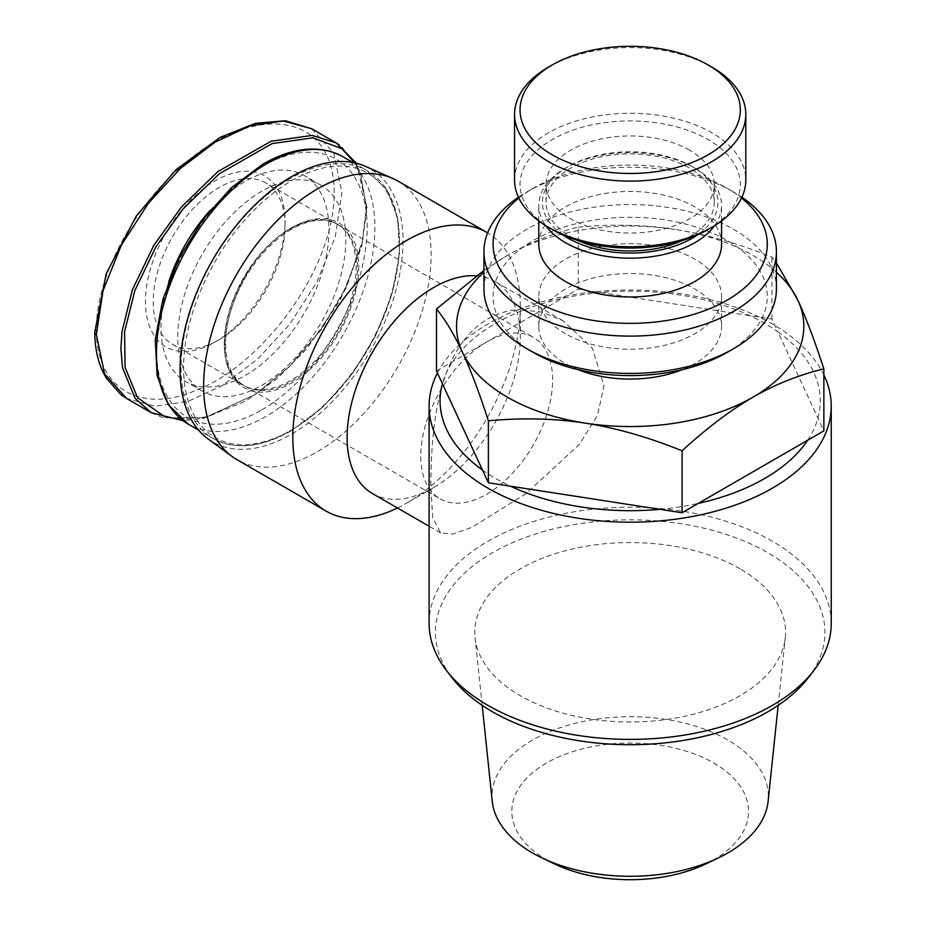 <?xml version="1.0" encoding="UTF-8"?>
<svg xmlns="http://www.w3.org/2000/svg" width="926" height="926" viewBox="0 0 926 926"><rect width="100%" height="100%" fill="white"/><g stroke="black" fill="none" stroke-linecap="round" stroke-linejoin="round"><path stroke-width="0.69" stroke-dasharray="4.63 3.47" d="M372.472 493.558A122.475 70.712 120 0 0 433.715 487.493A122.475 70.712 120 0 0 520.308 337.492A122.475 70.712 120 0 0 494.947 281.435A122.475 70.712 120 0 0 476.427 275.844M437.442 373.016A201.069 116.086 180 0 1 463.197 341.428C434.595 378.965 431.065 442.362 430.81 485.814L432.697 517.842L440.626 532.901L452.849 534.105L472.121 527.241L525.864 493.755L579.329 444.445L597.42 415.624L604.018 385.818L592.351 348.153L563.089 320.778L541.548 311.946L518.166 309.689A201.069 116.086 180 0 1 772.353 324.007A201.069 116.086 180 0 1 823.862 374.914M397.474 507.992A160.858 92.878 120 0 0 406.572 503.165A160.858 92.878 120 0 0 520.308 306.159L520.308 337.492M520.308 306.159A160.858 92.878 120 0 0 487.608 232.877M397.81 181.021A160.858 92.878 -60 0 1 431.122 254.662A160.858 92.878 -60 0 1 360.909 416.55A160.858 92.878 -60 0 1 236.952 459.643M207.98 438.866A157.663 91.026 120 0 0 330.987 403.03A157.663 91.026 120 0 0 403.018 241.038A157.663 91.026 120 0 0 365.33 166.31M486.706 341.972A93.225 53.824 120 0 0 425.798 424.12A93.225 53.824 120 0 0 440.093 498.825A93.225 53.824 120 0 0 486.706 494.206A93.225 53.824 120 0 0 547.602 412.058A93.225 53.824 120 0 0 533.318 337.353A93.225 53.824 120 0 0 486.706 341.972M291.528 229.289A93.225 53.824 120 0 0 230.632 311.437A93.225 53.824 120 0 0 244.915 386.142A93.225 53.824 120 0 0 291.528 381.524A93.225 53.824 120 0 0 352.436 299.376A93.225 53.824 120 0 0 338.14 224.671A93.225 53.824 120 0 0 291.528 229.289M429.108 623.314A201.069 116.086 180 0 1 553.227 516.06A201.069 116.086 180 0 1 772.353 541.224A201.069 116.086 180 0 1 831.247 623.314M807.947 678.168A194.738 112.428 0 0 0 767.885 552.764A194.738 112.428 0 0 0 519.741 539.661A194.738 112.428 0 0 0 452.409 678.168M518.166 309.689A201.069 116.086 0 0 0 463.197 341.428C470.489 331.693 478.754 324.169 488.002 318.833C497.25 313.486 507.309 310.441 518.166 309.689M482.458 470.014A190.108 109.754 0 0 0 495.757 478.534A190.108 109.754 0 0 0 510.515 486.208M436.493 370.967L578.275 289.097L771.96 319.065L777.898 331.832A190.108 109.754 0 0 0 764.598 323.313A190.108 109.754 0 0 0 749.84 315.639A190.108 109.754 0 0 0 600.395 292.523A190.108 109.754 0 0 0 562.082 298.45A190.108 109.754 0 0 0 452.687 361.615A190.108 109.754 0 0 0 442.42 383.734M345.815 239.741A118.817 68.593 -60 0 1 293.959 359.311A118.817 68.593 -60 0 1 202.389 391.142A118.817 68.593 -60 0 1 177.78 336.751A118.817 68.593 -60 0 1 229.648 217.182A118.817 68.593 -60 0 1 321.206 185.35A118.817 68.593 -60 0 1 345.815 239.741M209.982 210.572A118.817 68.593 -60 0 1 304.411 175.639A118.817 68.593 -60 0 1 329.019 230.042A118.817 68.593 -60 0 1 277.152 349.611A118.817 68.593 -60 0 1 185.594 381.443A118.817 68.593 -60 0 1 160.985 327.052A118.817 68.593 -60 0 1 168.625 282.199M311.622 128.726L333.8 153.091L341.937 192.724L335.281 236.813L316.808 282.326L289.792 324.146L257.625 359.045L222.934 385.251L187.978 401.421L154.955 406.236L126.677 398.504M151.436 412.799L162.733 417.672L204.796 417.753L254.523 394.951L289.583 366.221L321.102 329.286L345.711 287.859L362.274 241.547L366.499 206.903L360.098 171.136L341.289 146.262L339.182 144.78M291.528 180.778A152.628 88.12 -60 0 1 399.453 243.098A152.628 88.12 -60 0 1 291.528 430.034A152.628 88.12 -60 0 1 183.603 367.715A152.628 88.12 -60 0 1 291.528 180.778M358.744 266.607A95.054 54.877 -60 0 1 291.528 383.017A95.054 54.877 -60 0 1 224.312 344.217A95.054 54.877 -60 0 1 291.528 227.796A95.054 54.877 -60 0 1 358.744 266.607M285.069 225.562A93.225 53.824 120 0 0 265.762 182.885A93.225 53.824 120 0 0 193.916 207.852A93.225 53.824 120 0 0 153.23 301.679A93.225 53.824 120 0 0 172.537 344.356A93.225 53.824 120 0 0 219.149 339.738A93.225 53.824 120 0 0 285.069 225.562L285.069 221.082A98.712 56.995 -60 0 1 215.272 341.972A98.712 56.995 -60 0 1 145.475 301.679A98.712 56.995 -60 0 1 215.272 180.778A98.712 56.995 -60 0 1 285.069 221.082M492.238 801.314A138.194 79.786 180 0 1 573.46 723.738A138.194 79.786 180 0 1 727.894 740.082A138.194 79.786 180 0 1 768.117 801.314M740.048 568.83A155.371 89.706 0 0 0 566.411 550.461A155.371 89.706 0 0 0 475.084 637.678A155.371 89.706 0 0 0 520.308 695.692A155.371 89.706 0 0 0 685.275 716.145A155.371 89.706 0 0 0 785.271 637.678A155.371 89.706 0 0 0 740.048 568.83M705.681 863.993A118.354 68.339 0 0 0 713.865 763.047A118.354 68.339 0 0 0 546.49 763.047A118.354 68.339 0 0 0 546.49 859.687A118.354 68.339 0 0 0 554.674 863.993M565.554 333.765A91.396 52.77 180 0 1 538.782 296.447A91.396 52.77 180 0 1 595.198 247.693A91.396 52.77 180 0 1 694.801 259.141A91.396 52.77 180 0 1 721.574 296.447A91.396 52.77 180 0 1 665.157 345.201A91.396 52.77 180 0 1 565.554 333.765M578.125 369.671A91.396 52.77 180 0 1 565.554 363.617A91.396 52.77 180 0 1 538.782 326.299A91.396 52.77 180 0 1 595.198 277.545A91.396 52.77 180 0 1 694.801 288.981A91.396 52.77 180 0 1 721.574 326.299A91.396 52.77 180 0 1 682.231 369.671M711.932 67.158A115.623 66.753 0 0 0 548.423 67.158M514.555 180.038A115.623 66.753 180 0 1 585.938 118.366A115.623 66.753 180 0 1 711.932 132.835A115.623 66.753 180 0 1 745.8 180.038M708.054 229.474A110.136 63.581 0 0 0 708.054 139.548A110.136 63.581 0 0 0 552.301 139.548A110.136 63.581 0 0 0 552.301 229.474M741.9 197.203A146.239 84.428 0 0 0 733.577 191.971L727.118 188.244A137.094 79.15 180 0 1 741.518 198.025M518.838 198.025A137.094 79.15 180 0 1 533.237 188.244A137.094 79.15 180 0 1 727.118 188.244L733.577 191.971A146.239 84.428 0 0 0 526.767 191.971A146.239 84.428 0 0 0 518.456 197.203M483.939 288.981A146.239 84.428 180 0 1 574.213 210.989A146.239 84.428 180 0 1 733.577 229.289A146.239 84.428 180 0 1 776.416 288.981M727.118 352.412A137.094 79.15 0 0 0 727.118 240.482A137.094 79.15 0 0 0 533.237 240.482A137.094 79.15 0 0 0 533.237 352.412M682.242 240.54A84.081 48.546 0 0 0 714.259 202.424A84.081 48.546 0 0 0 689.638 168.092A84.081 48.546 0 0 0 597.999 157.57A84.081 48.546 0 0 0 546.097 202.424A84.081 48.546 0 0 0 570.717 236.743A84.081 48.546 0 0 0 578.113 240.54M689.638 150.186A84.081 48.546 0 0 0 597.999 139.664A84.081 48.546 0 0 0 546.097 184.506A84.081 48.546 0 0 0 570.717 218.837A84.081 48.546 0 0 0 662.356 229.359A84.081 48.546 0 0 0 714.259 184.506A84.081 48.546 0 0 0 689.638 150.186M714.583 225.655A91.396 52.77 0 0 0 721.574 205.41A91.396 52.77 0 0 0 694.801 168.092A91.396 52.77 0 0 0 565.554 168.092A91.396 52.77 0 0 0 538.782 205.41A91.396 52.77 0 0 0 545.773 225.655M538.782 244.209A91.396 52.77 180 0 1 595.198 195.455A91.396 52.77 180 0 1 694.801 206.903A91.396 52.77 180 0 1 721.574 244.209M562.557 234.695A87.738 50.652 180 0 1 568.136 166.599A87.738 50.652 180 0 1 692.22 166.599L694.801 168.092L692.22 166.599A87.738 50.652 180 0 1 697.799 234.695M483.939 270.415L507.39 255.402A173.66 100.263 0 0 0 483.939 272.232M578.275 227.136C612.086 223.942 644.369 224.717 675.123 229.463A173.66 100.263 0 0 0 507.39 255.402C529.892 242.427 553.528 233.005 578.275 227.136L578.275 289.097M776.416 272.232A173.66 100.263 0 0 0 675.123 229.463C705.878 234.232 738.149 243.445 771.96 257.104L776.416 262.903M771.96 319.065L771.96 257.104M807.669 440.232A190.108 109.754 0 0 0 817.936 418.112A190.108 109.754 0 0 0 777.898 331.832L823.862 430.891M659.96 509.323A190.108 109.754 0 0 0 698.273 503.397M354.901 162.907L360.191 173.116L366.499 208.396L362.332 242.566L345.977 288.299L321.646 329.251L290.44 365.805L255.715 394.268L206.452 416.862L181.542 419.536M342.909 156.714A154.457 89.174 -60 0 1 374.903 227.426A154.457 89.174 -60 0 1 265.681 416.596A154.457 89.174 -60 0 1 223.571 431.157A154.457 89.174 -60 0 1 188.453 424.247M261.803 409.882A148.982 86.014 120 0 0 367.147 227.426A148.982 86.014 120 0 0 261.803 166.599A148.982 86.014 120 0 0 158.52 323.961A148.982 86.014 120 0 0 221.187 423.923A148.982 86.014 120 0 0 261.803 409.882M290.243 178.544A154.457 89.174 120 0 0 181.021 367.715A154.457 89.174 120 0 0 213.003 438.426A154.457 89.174 120 0 0 290.243 430.775A154.457 89.174 120 0 0 399.453 241.605A154.457 89.174 120 0 0 367.472 170.893A154.457 89.174 120 0 0 290.243 178.544M290.243 228.537A93.225 53.824 -60 0 1 336.844 223.93A93.225 53.824 -60 0 1 356.163 266.607A93.225 53.824 -60 0 1 290.243 380.783A93.225 53.824 -60 0 1 243.631 385.401A93.225 53.824 -60 0 1 224.312 342.724A93.225 53.824 -60 0 1 290.243 228.537M96.35 330.038C96.246 391.86 144.456 412.961 195.594 390.494C258.69 367.448 334.298 272.024 334.182 192.643C334.043 108.504 250.483 105.251 185.015 163.37C138.206 201.336 95.899 273.39 96.35 330.038A5.487 3.172 180 0 0 94.753 332.272M366.499 206.903A1.829 1.053 180 0 1 367.032 207.644A1.829 1.053 180 0 1 366.499 208.396M440.626 532.901L429.108 526.257M244.915 386.142L440.093 498.825M202.389 391.142L185.594 381.443M352.956 162.513L367.472 170.893L386.779 189.68L397.775 218.304L399.523 254.337L391.883 294.711L375.516 335.953L351.834 374.532L322.885 407.104L291.146 430.868C260.912 447.802 234.868 450.325 213.003 438.426L198.5 430.058M172.537 344.356L243.631 385.401C202.863 368.78 233.676 257.798 291.146 228.629C309.458 218.594 324.69 217.02 336.844 223.93L265.762 182.885M219.149 339.738L215.272 341.972M482.18 705.334L475.084 637.678M538.782 326.299L538.782 296.447M533.237 188.244L526.767 191.971M546.097 202.424L546.097 184.506M538.782 220.909L538.782 205.41M568.136 166.599L565.554 168.092M721.574 220.909L721.574 205.41M714.259 202.424L714.259 184.506M721.574 326.299L721.574 296.447M778.176 705.334L785.271 637.678M356.429 163.265L367.032 207.644L361.568 247.23L339.969 300.684L306.761 348.824L277.163 378.537L245.807 401.074L203.57 418.355L183.024 420.682M321.206 185.35L304.411 175.639M338.14 224.671L533.318 337.353M433.715 487.493L406.572 503.165M563.101 320.778L494.947 281.435"/><path stroke-width="1.39" d="M476.427 275.844A122.475 70.712 120 0 0 347.111 437.489A122.475 70.712 120 0 0 372.472 493.558L429.108 526.257M487.608 232.877A160.858 92.878 120 0 0 486.995 232.519A160.858 92.878 120 0 0 363.038 275.612A160.858 92.878 120 0 0 292.824 437.489A160.858 92.878 120 0 0 326.137 511.129A160.858 92.878 120 0 0 397.474 507.992M326.137 511.129L236.952 459.643A160.858 92.878 -60 0 1 232.125 456.495A160.858 92.878 -60 0 1 203.639 386.003A160.858 92.878 -60 0 1 270.623 227.599A160.858 92.878 -60 0 1 392.682 178.417A160.858 92.878 -60 0 1 397.81 181.021L486.995 232.519M392.682 178.417L365.33 166.31A157.663 91.026 120 0 0 245.703 214.519A157.663 91.026 120 0 0 180.049 369.775A157.663 91.026 120 0 0 207.98 438.866L232.125 456.495M823.862 374.914A201.069 116.086 180 0 1 831.247 406.097L831.247 623.314A201.069 116.086 180 0 1 813.734 670.702A201.069 116.086 180 0 1 488.002 705.392A201.069 116.086 180 0 1 446.621 670.702A201.069 116.086 180 0 1 429.108 623.314L429.108 406.097A201.069 116.086 180 0 1 437.442 373.016M446.621 670.702L452.409 678.168A194.738 112.428 0 0 0 492.47 711.77A194.738 112.428 0 0 0 807.947 678.168L813.734 670.702M831.247 406.097A201.069 116.086 180 0 1 707.128 513.351A201.069 116.086 180 0 1 488.002 488.187A201.069 116.086 180 0 1 429.108 406.097M442.42 383.734A190.108 109.754 0 0 0 482.458 470.014L436.493 370.967L436.493 308.995L483.939 270.415M94.753 332.272C94.915 350.456 98.781 365.758 106.363 378.19L120.889 394.65L126.654 398.493L104.603 373.884L96.35 334.506L103.017 290.695L121.375 245.112L148.345 203.303L180.558 168.3L215.226 142.06L250.217 125.832L283.263 120.97L311.587 128.714L285.243 120.739L255.333 123.343L220.075 137.407L175.871 169.84L136.319 215.908L106.189 273.76L94.753 332.272A5.487 3.172 180 0 0 96.35 334.506M339.182 144.78L336.173 142.905L312.178 135.428L271.098 141.227L217.865 171.611L181.461 206.961L153.878 245.205L132.372 289.803L122.001 331.635L120.912 348.685L122.521 367.749L135.127 398.342L151.239 412.683L183.024 420.682M778.176 705.334L768.117 801.314A138.194 79.786 180 0 1 718.345 857.939A138.194 79.786 180 0 1 542.011 857.939A138.194 79.786 180 0 1 532.462 852.915A138.194 79.786 180 0 1 492.238 801.314L482.18 705.334M542.011 857.939L554.674 863.993A118.354 68.339 0 0 0 705.681 863.993L718.345 857.939M711.932 67.158L708.054 64.924A110.136 63.581 180 0 1 708.054 154.85A110.136 63.581 180 0 1 552.301 154.85A110.136 63.581 180 0 1 552.301 64.924A110.136 63.581 180 0 1 708.054 64.924L711.932 67.158A115.623 66.753 0 0 1 745.8 114.361A115.623 66.753 0 0 1 674.417 176.033A115.623 66.753 0 0 1 548.423 161.564A115.623 66.753 0 0 1 514.555 114.361A115.623 66.753 0 0 1 548.423 67.158L552.301 64.924M745.8 114.361L745.8 180.038A115.623 66.753 180 0 1 711.932 227.229A115.623 66.753 180 0 1 548.423 227.229L548.423 227.229A115.623 66.753 180 0 1 514.555 180.038L514.555 114.361M552.301 229.474L548.423 227.229L552.301 229.474A110.136 63.581 0 0 0 708.054 229.474L711.932 227.229M518.456 197.203A146.239 84.428 0 0 0 483.939 251.675A146.239 84.428 0 0 0 526.778 311.379A146.239 84.428 0 0 0 686.143 329.679A146.239 84.428 0 0 0 776.416 251.675A146.239 84.428 0 0 0 741.9 197.203M741.518 198.025A137.094 79.15 180 0 1 718.935 304.538A137.094 79.15 180 0 1 533.237 300.174A137.094 79.15 180 0 1 518.838 198.025M776.416 251.675L776.416 288.981A146.239 84.428 180 0 1 733.577 348.685A146.239 84.428 180 0 1 526.778 348.685A146.239 84.428 180 0 1 526.767 348.685A146.239 84.428 180 0 1 483.939 288.981L483.939 251.675M533.237 352.412L526.767 348.685L533.237 352.412A137.094 79.15 0 0 0 727.118 352.412L733.577 348.685M545.773 225.655A91.396 52.77 0 0 0 565.554 242.716A91.396 52.77 0 0 0 714.583 225.655M721.574 220.909L721.574 244.209A91.396 52.77 180 0 1 665.157 292.963A91.396 52.77 180 0 1 565.554 281.527A91.396 52.77 180 0 1 538.782 244.209L538.782 220.909M697.799 234.695A87.738 50.652 180 0 1 568.136 238.237A87.738 50.652 180 0 1 562.557 234.695M578.113 240.54A84.081 48.546 0 0 0 682.242 240.54M682.231 369.671A91.396 52.77 180 0 1 578.125 369.671M488.384 420.821C479.332 392.879 470.686 370.018 462.444 352.25A173.66 100.263 0 0 0 585.232 423.136C554.477 418.402 522.206 417.626 488.384 420.821L488.384 482.782L482.458 470.014M483.939 272.232A173.66 100.263 0 0 0 462.444 352.25C454.203 334.517 445.556 320.095 436.493 308.995M776.416 262.903L797.911 300.348A173.66 100.263 0 0 0 776.416 272.232M797.911 300.348C806.152 318.127 814.799 340.988 823.862 368.93C799.115 374.798 775.479 384.221 752.965 397.196A173.66 100.263 0 0 0 797.911 300.348M752.965 397.196C730.464 410.206 706.827 428.078 682.08 450.788C648.269 437.13 615.987 427.916 585.232 423.136A173.66 100.263 0 0 0 752.965 397.196M807.669 440.232L698.273 503.397A190.108 109.754 0 0 0 807.669 440.232L823.862 430.891L823.862 368.93M698.273 503.397L682.08 512.749L682.08 450.788M682.08 512.749L488.384 482.782M510.515 486.208A190.108 109.754 0 0 0 659.96 509.323M181.542 419.536L164.805 416.781L137.523 397.671L125.091 367.483L124.57 331.867L134.814 290.602L156.054 246.524L183.336 208.686L219.393 173.694L272.14 143.576L312.814 137.847L341.613 148.554L354.901 162.907M168.625 282.199A118.817 68.593 -60 0 1 209.982 210.572M342.909 156.714C320.002 144.456 293.345 146.91 262.938 164.099L231.269 187.816L202.481 220.214L178.996 258.562L162.802 299.561L155.29 339.761L157.165 375.852L168.451 404.87L188.453 424.247A154.457 89.174 -60 0 1 156.459 353.535A154.457 89.174 -60 0 1 265.681 164.365A154.457 89.174 -60 0 1 342.909 156.714L352.956 162.513M126.677 398.516L151.239 412.683M188.453 424.247L198.5 430.058M311.622 128.726L336.173 142.905L356.429 163.265"/></g></svg>
